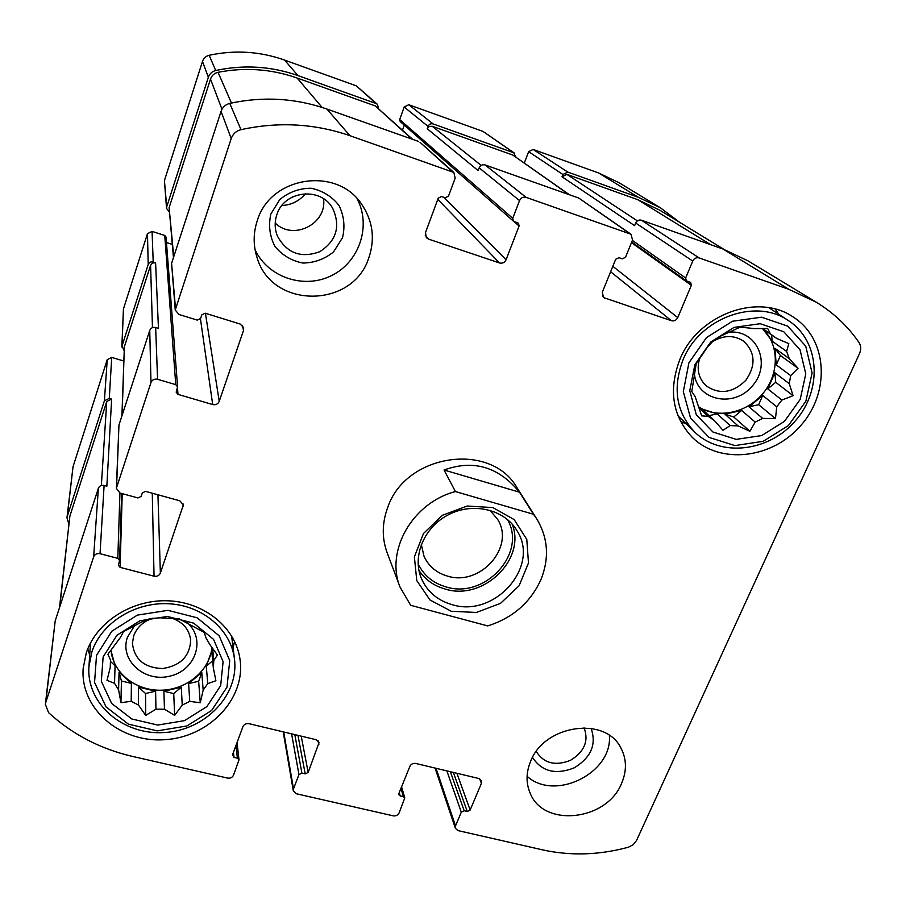 <?xml version="1.0" encoding="UTF-8"?>
<svg xmlns="http://www.w3.org/2000/svg" width="906" height="906" viewBox="0 0 906 906"><rect width="100%" height="100%" fill="white"/><g stroke="black" fill="none" stroke-linecap="round" stroke-linejoin="round"><path stroke-width="1.36" d="M323.555 198.788C327.213 223.941 293.193 241.019 275.22 223.057M276.817 214.801C283.906 190.588 320.667 186.364 332.638 208.21C340.803 226.228 336.545 240.724 319.841 251.675C301.075 258.527 286.908 253.284 277.349 235.956C274.654 229.014 274.484 221.959 276.817 214.801M291.177 197.644L293.657 196.398M584.064 727.745C588.957 740.87 584.427 751.742 570.452 760.338C555.152 766.272 543.759 763.316 536.261 751.482M200.453 318.867L212.695 404.563L177.995 394.37L176.172 392.196L177.587 386.828L166.036 237.055L164.756 235.469L152.072 231.392L147.474 233.657L123.431 308.957L122.004 346.024L148.199 264.484C149.15 262.332 150.815 261.506 153.205 262.015L155.594 262.774L152.548 263L150.589 265.243L124.371 346.738L121.914 415.945M122.004 346.024L124.099 350.52M123.431 308.957L121.834 346.975M123.748 360.996L111.721 357.428L109.286 398.391L104.394 400.803L67.304 516.261L66.965 517.79L68.845 523.928M111.721 357.428L107.236 359.648L73.024 466.771L66.965 517.79M679.602 222.287L660.383 207.768L638.549 197.395L567.779 172.083L562.898 174.496L562.014 176.772L634.608 225.662L635.684 223.023L692.75 261.064L685.638 278.006L686.318 280.826L690.678 282.502L691.369 285.311L677.745 317.61C676.318 320.305 674.211 321.347 671.437 320.724L603.453 297.53L602.331 292.196L615.695 259.263L618.911 257.678L622.297 258.844L625.514 257.247L632.524 240.045L631.006 234.235L526.137 197.361C523.17 196.659 520.973 197.746 519.546 200.611L512.739 218.323L513.374 221.109L518.459 223.227L519.093 226.013L506.069 259.75C504.665 262.559 502.49 263.635 499.546 262.966L428.504 239.093L426.307 237.599L425.503 232.593L438.221 198.176L441.55 196.534L445.174 197.78L448.493 196.138L455.174 178.154L453.838 172.446L349.909 135.674C314.609 123.522 278.312 121.529 240.996 129.671C236.183 130.928 232.91 133.907 231.2 138.584L175.243 309.999L178.946 314.473L197.293 320.124L200.611 318.482L201.834 314.846L205.164 313.204L240.215 324.054L243.669 327.678L243.533 330.384L219.218 401.347C217.95 404.087 215.775 405.163 212.695 404.563M660.383 207.768L618.945 182.661L598.673 173.012L533.136 149.445L528.651 151.664L524.314 163.001M515.944 157.112L513.657 152.729L433.079 123.907C430.792 123.352 429.116 124.179 428.062 126.387L427.213 128.743L478.142 170.6L479.172 167.848L519.546 200.611M514.483 153.159L483.102 131.461L408.765 104.722L404.178 106.999L399.693 119.547L400.18 121.54L513.374 221.109M378.549 108.493L377.394 104.303L376.126 103.544L297.995 75.606C271.177 66.183 243.748 64.485 215.707 70.509C212.083 71.449 209.637 73.692 208.357 77.248L166.715 206.874L166.534 208.391L169.196 211.834M377.394 104.303L356.352 85.877L284.563 60.068C259.965 51.382 234.835 49.785 209.184 55.277C205.877 56.127 203.635 58.188 202.48 61.449L164.428 180.566L166.534 208.391M116.353 488.334L118.958 425.005L149.75 330.43L150.974 382.536L116.353 488.334L120.045 493.045L137.961 497.949L141.189 496.363L142.321 492.955L145.538 491.369L179.818 500.792L183.363 504.902L160.362 573.079C159.162 575.661 157.055 576.703 154.043 576.205L120.113 567.36L118.301 565.118L119.626 560.61L117.814 558.356L100.034 553.702C96.953 553.192 94.824 554.245 93.646 556.85L45.776 702.399L45.357 704.302L48.562 712.637C72.287 734.37 100.362 748.979 132.763 756.476L227.576 778.084C230.384 778.469 232.378 777.484 233.544 775.14L239.003 759.84L237.395 758.175L234.008 757.393L232.502 754.868L242.921 726.646C244.11 724.256 246.115 723.26 248.957 723.679L316.001 739.67L319.059 742.603L308.165 772.444L305.209 773.905L301.913 773.135L298.957 774.596L293.487 788.843L293.284 790.757L296.364 793.758L393.272 815.853C395.933 816.204 397.859 815.253 399.059 812.988L404.801 797.914L403.385 796.668L400.203 795.932L398.799 794.675L398.867 793.509L409.897 766.34C411.109 764.041 413.057 763.078 415.741 763.452L478.866 778.514L481.494 780.689L481.403 783.339L470.146 810.066L467.27 811.482L464.166 810.757L461.29 812.172L455.525 825.898L455.401 828.356L458.085 830.621L542.468 849.851C570.44 856.011 599.059 855.151 628.322 847.235L633.237 844.698L636.51 840.53L859.522 353.544C861.244 349.467 861.062 345.764 858.967 342.445C847.79 326.194 833.577 312.796 816.351 302.253L788.911 289.342L699.126 257.916C696.34 257.27 694.211 258.312 692.75 261.064M45.357 704.302L55.198 620.893L98.369 488.277C99.434 485.899 101.347 484.959 104.099 485.446L106.851 486.205L111.631 399.07L106.749 401.483L69.887 516.058L59.468 607.801M109.286 398.391L111.631 399.07M816.351 302.253L748.016 260.86L722.988 249.025L788.911 289.342M635.684 223.023C636.975 220.543 638.877 219.603 641.403 220.203L722.988 249.025M631.006 234.235L578.753 198.052L629.942 233.703M479.172 167.848C480.429 165.266 482.388 164.303 485.061 164.937L578.753 198.052M404.28 125.141L402.479 130.147M453.838 172.446L420.033 142.31L452.196 171.472M175.243 309.999L171.596 263.306L221.064 111.347C222.57 107.157 225.469 104.507 229.762 103.397C262.955 96.195 295.333 98.086 326.885 109.037L418.561 141.438M172.219 244.382L166.466 242.536M177.587 386.828L175.764 384.654L157.576 379.286C154.428 378.663 152.219 379.75 150.974 382.536M149.75 330.43C150.86 327.915 152.831 326.953 155.651 327.519L158.459 328.38L155.594 262.774M368.923 257.519C375.209 238.686 372.83 220.996 361.788 204.45C337.123 166.036 270.214 176.115 257.247 220.781C253.261 232.955 253.148 245.062 256.919 257.089C271.37 309.32 353.102 308.901 368.923 257.519M621.539 783.486C626.952 770.859 626.714 758.979 620.814 747.835C605.287 715.967 544.404 724.743 530.633 761.289C526.08 772.354 525.888 782.897 530.055 792.909C543.249 827.925 606.669 821.006 621.539 783.486M86.297 652.83C96.546 621.561 132.842 598.764 169.32 600.859C205.832 602.739 236.194 628.696 240.101 659.919C245.515 699.058 208.856 737.314 164.53 739.715C120.238 742.897 79.977 708.707 83.182 668.3L86.297 652.83M679.749 359.784C697.348 314.756 757.948 292.196 793.463 317.202C827.552 339.025 830.474 391.709 801.21 425.061C772.558 458.9 719.976 465.038 692.071 437.134C672.49 416.001 668.39 390.214 679.749 359.784M455.435 491.562L533.475 514.257L536.873 519.081L517.111 487.915C491.052 441.267 405.492 453.657 387.677 507.564C382.004 523.022 381.811 538.039 387.111 552.626L400.067 587.179C385.141 550.927 412.445 502.683 455.435 491.562L444.065 470.01L519.5 492.196C498.572 466.783 473.43 459.387 444.065 470.01M412.66 139.354L375.288 105.934L297.168 78.041C271.438 68.992 245.062 67.089 218.04 72.31C214.314 73.193 211.8 75.447 210.498 79.082L169.116 207.667L173.454 257.598M569.466 194.767L512.773 155.039L432.219 126.262L429.24 126.455L427.213 128.743M723.871 249.343L659.908 210.26L637.643 199.626L566.896 174.36L562.014 176.772M775.219 309.105L778.866 314.303M686.397 423.985L680.587 421.494M694.845 364.756L710.655 342.072L734.053 327.383L760.225 323.714L783.781 331.755L800.009 349.727L805.785 373.895L800.191 399.41L784.449 421.347L761.674 435.571L736.193 439.376L712.886 431.992L696.272 414.688L689.772 390.713L694.845 364.756M688.922 362.808L706.476 337.587L732.49 321.245L761.572 317.191L787.744 326.16L805.728 346.149L812.104 372.978L805.853 401.267L788.39 425.582L763.146 441.335L734.913 445.582L709.047 437.405L690.587 418.244L683.317 391.641L688.922 362.808M738.073 425.899L724.902 414.155L733.735 416.998L749.908 431.279L738.073 425.899L730.168 425.605L722.965 430.305L714.438 420.588L708.198 416.341L701.674 415.865L695.129 396.579L691.788 391.562L696.193 363.77L706.997 347.734L713.917 340.09L721.335 335.775L740.168 327.134L754.607 328.595L767.654 328.482L770.474 333.986L776.68 338.425L762.433 328.459L772.184 341.2L771.64 334.903M749.908 431.279L755.185 422.094L741.652 410.452L724.902 414.155M762.682 418.391L748.99 406.828L758.639 404.699L775.479 418.64L762.682 418.391L755.185 422.094M775.479 418.64L776.748 406.794L762.727 395.469L748.99 406.828M781.901 400.056L767.756 388.878L775.717 382.298L793.078 395.673L781.901 400.056L776.748 406.794M793.078 395.673L789.251 383.646L774.902 372.785L767.756 388.878M790.689 375.605L776.283 364.914L780.44 355.548L798.039 368.278L790.689 375.605L789.251 383.646M798.039 368.278L789.296 358.64L774.868 348.278L776.283 364.914M776.68 338.425L788.82 343.634L786.589 351.415L789.296 358.64M762.218 328.436C779.319 343.827 779.59 373.261 763.362 392.978C747.348 412.853 718.175 419.274 698.934 406.998M770.474 333.986L762.535 328.425M786.589 351.415L772.184 341.2M730.168 425.605L717.156 413.861L701.742 408.912L714.438 420.588M708.198 416.341L699.251 408.108M728.243 332.298C756.68 328.561 772.093 363.714 752.478 385.82C733.883 408.674 696.136 400.509 694.302 372.785M711.991 342.026C723.26 335.027 733.837 334.767 743.747 341.256C755.378 352.479 756.046 365.526 745.751 380.395C732.773 393.023 719.591 394.846 706.216 385.865C698.345 378.3 696.284 368.776 700.021 357.292M682.977 359.976C699.375 318.097 755.831 297.304 788.707 320.803C819.987 341.132 822.614 389.716 795.615 420.554C769.171 451.845 720.632 457.632 694.687 432.037C676.272 412.4 672.377 388.38 682.977 359.976M234.586 641.357L233.057 647.563M89.694 655.027L87.746 648.911M103.137 656.941L116.897 635.276L139.886 620.78L167.372 616.465L193.703 623.158L213.556 639.353L223.103 661.663L220.668 685.627L206.885 706.612L184.496 720.644L157.769 725.06L131.8 718.979L111.631 703.418L101.325 681.301L103.137 656.941M96.534 655.332L111.8 631.233L137.35 615.117L167.916 610.338L197.157 617.801L219.184 635.819L229.739 660.599L226.987 687.178L211.687 710.429L186.874 725.966L157.259 730.882L128.448 724.166L106.036 706.929L94.552 682.399L96.534 655.332M118.595 689.874L119.06 672.139L121.438 680.995L120.94 702.671L118.595 689.874L114.518 683.317L106.999 680.349L110.249 667.541L110.498 659.896L107.871 654.302L120.487 637.36L123.544 631.618L141.857 621.924L149.818 618.639L160.079 617.801L179.411 618.968L204.144 632.377L206.081 638.096L209.966 644.744L217.406 655.027L213.793 660.519L213.352 668.062L211.721 650.916L206.262 666.182L212.661 660.791M120.94 702.671L131.211 701.301L131.393 683.396L119.06 672.139M138.471 705.049L138.493 687.088L145.538 693.52L145.707 715.412L138.471 705.049L131.211 701.301M145.707 715.412L155.968 709.194L155.606 691.199L138.493 687.088M164.462 709.205L163.907 691.221L173.726 693.577L174.654 715.389L164.462 709.205L155.968 709.194M174.654 715.389L182.231 705.083L181.291 687.201L163.907 691.221M189.739 701.369L188.629 683.577L198.652 681.267L200.26 702.75L189.739 701.369L182.231 705.083M200.26 702.75L203.182 690.078L201.778 672.512L188.629 683.577M213.352 668.062L215.9 680.734L207.768 683.622L203.182 690.078M211.925 647.326C210.056 670.112 187.248 689.489 161.698 690.202C136.149 691.176 112.865 673.09 111.008 650.1M213.793 660.519L212.604 648.254M207.768 683.622L206.262 666.182M114.518 683.317L115.073 665.695L110.906 650.248M110.249 667.541L110.498 659.896M187.316 622.784C206.138 639.036 195.741 670.293 170.056 676.091C144.609 682.818 119.218 660.112 127.452 637.235L134.756 625.378M171.427 618.039C182.955 621.958 189.377 629.387 190.679 640.304C189.762 656.42 180.339 665.831 162.423 668.549C144.348 667.779 134.337 659.353 132.412 643.283L133.692 635.876C136.885 627.371 143.205 621.505 152.65 618.277M91.868 651.878C101.415 622.83 135.175 601.731 169.026 603.77C202.91 605.616 231.03 629.863 234.461 658.945C239.207 695.117 205.266 730.349 164.314 732.535C123.397 735.434 86.24 703.951 88.935 666.703L91.868 651.878M609.353 735.423C612.898 772.931 554.823 801.765 527.088 776.272M591.063 728.345C596.737 744.324 591.108 757.484 574.178 767.858C555.695 775.072 541.811 771.595 532.513 757.416M357.043 198.641C371.562 225.787 359.354 261.913 331.777 275.481C304.427 289.478 268.176 277.678 255.096 249.818M270.86 213.986L279.784 199.547C288.889 192.072 299.32 188.301 311.064 188.233C322.513 190.645 331.811 196.376 338.98 205.424C344.031 215.753 345.209 226.523 342.513 237.712L333.589 251.868C324.62 259.161 314.371 262.887 302.83 263.046C291.528 260.803 282.219 255.254 274.914 246.398C269.671 236.149 268.312 225.356 270.86 213.986M305.537 193.669C299.342 201.007 291.46 204.96 281.879 205.537M198.652 681.267L201.778 672.512M173.726 693.577L181.291 687.201M145.538 693.52L155.606 691.199M121.438 680.995L131.393 683.396M110.475 661.493L115.073 665.695M775.717 382.298L774.902 372.785M758.639 404.699L762.727 395.469M733.735 416.998L741.652 410.452M709.07 415.65L717.156 413.861M780.44 355.548L774.868 348.278M536.873 519.081C548.051 537.904 549.455 557.96 541.086 579.251C530.656 602.377 512.864 617.926 487.711 625.91L410.69 605.31L400.067 587.179M533.475 514.257L519.5 492.196M451.245 611.267L429.965 599.953L416.76 580.576L414.382 556.839L423.498 533.475L442.4 515.276L467.236 506.024L492.887 507.587L514.144 519.568L526.782 539.387L528.481 563.011L519.081 585.786L500.508 603.373L476.375 612.456L451.245 611.267M452.06 604.642C437.428 600.406 427.19 591.641 421.335 578.356C411.89 555.899 424.438 526.499 449.172 514.359C473.77 501.947 504.789 509.648 517.009 530.735C540.463 566.578 494.472 618.209 452.06 604.642M512.139 524.053C526.443 559.466 483.147 601.131 445.231 589.081C433.974 585.899 425.22 579.693 418.946 570.452M507.371 519.421C527.451 553.124 484.903 599.41 446.092 586.918C433.102 583.147 423.781 575.457 418.119 563.86M489.942 510.248L497.711 519.489C515.333 547.258 479.976 586.658 447.451 576.08C436.386 572.83 428.572 566.193 423.997 556.182L421.301 544.415M147.474 233.657L148.199 264.484M107.236 359.648L104.394 400.803M73.024 466.771L67.304 516.261M598.673 173.012L638.549 197.395M533.136 149.445L567.779 172.083M528.651 151.664L562.898 174.496M483.102 131.461L513.657 152.729M408.765 104.722L433.079 123.907M404.178 106.999L428.062 126.387M356.352 85.877L376.126 103.544M284.563 60.068L297.995 75.606M209.184 55.277L215.707 70.509M202.48 61.449L208.357 77.248M164.428 180.566L166.715 206.874M152.072 231.392L153.205 262.015M118.958 425.005L116.58 487.134M182.899 503.226L183.137 506.624M157.95 494.778L160.362 573.079M152.276 493.215L154.043 576.205M122.219 493.645L120.113 567.36M119.932 493.011L117.814 558.356M104.099 485.446L100.034 553.702M98.369 488.277L93.646 556.85M55.198 620.893L45.776 702.399M235.956 745.502L237.395 758.175M233.454 752.286L234.008 757.393M318.051 740.768L318.878 744.709M301.211 736.136L308.165 772.444M297.972 735.366L305.209 773.905M294.812 734.607L301.913 773.135M291.596 733.849L298.957 774.596M283.714 731.969L293.487 788.843M400.962 788.345L403.385 796.668M399.24 792.58L400.203 795.932M479.659 778.786L481.403 783.339M456.884 773.271L470.146 810.066M453.351 772.422L467.27 811.482M450.361 771.719L464.166 810.757M446.851 770.87L461.29 812.172M436.024 768.299L455.525 825.898M641.403 220.203L699.126 257.916M632.388 240.396L685.638 278.006M631.471 242.638L691.369 285.311M612.83 266.307L677.745 317.61M610.633 271.743L671.437 320.724M602.422 296.183L604.925 298.38M485.061 164.937L526.137 197.361M399.693 119.547L512.739 218.323M513.917 221.46L519.093 226.013M443.781 197.304L506.069 259.75M437.779 199.365L499.546 262.966M425.231 235.164L428.504 239.093M326.885 109.037L349.909 135.674M229.762 103.397L240.996 129.671M221.064 111.347L231.2 138.584M171.596 263.306L175.47 308.04M242.332 325.322L243.533 330.384M205.424 313.283L219.218 401.347M177.485 387.7L177.995 394.37M164.756 235.469L175.764 384.654M155.651 327.519L157.576 379.286M150.589 265.243L152.457 327.632M124.371 346.738L122.084 415.412M375.288 105.934L411.834 139.06M297.168 78.041L322.106 107.429M218.04 72.31L231.449 103.024M210.498 79.082L221.97 109.252M169.116 207.667L173.737 256.738M512.773 155.039L568.957 194.586M432.219 126.262L481.165 165.402M637.643 199.626L710.587 244.643M566.896 174.36L637.36 220.883M69.887 516.058L59.751 606.941M106.749 401.483L101.359 485.469M121.619 493.476L119.626 560.61M237.032 742.603L239.003 759.84M283.193 731.844L293.284 790.757M401.562 786.872L404.801 797.914M435.061 768.062L455.401 828.356M631.72 242.015L686.318 280.826M788.707 320.803L768.922 307.734M694.687 432.037L678.016 415.831M234.461 658.945L231.596 635.831M88.935 666.703L90.475 643.011"/></g></svg>
